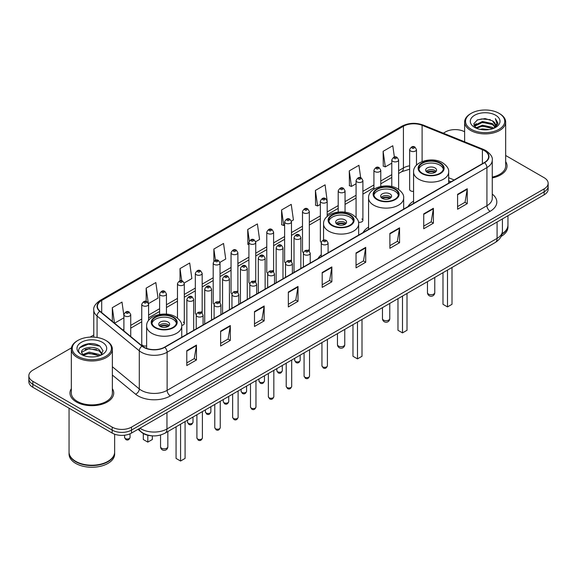 <?xml version="1.0" encoding="UTF-8"?>
<svg xmlns="http://www.w3.org/2000/svg" width="577" height="577" viewBox="0 0 577 577"><rect width="100%" height="100%" fill="white"/><g stroke="black" fill="none" stroke-linecap="round" stroke-linejoin="round"><path stroke-width="0.87" d="M321.252 254.745A24.162 13.949 0 0 0 318.035 258.554M368.566 227.122A24.162 13.949 0 0 0 363.041 232.574M413.565 201.135A24.162 13.949 0 0 0 408.04 206.588M327.188 216.483L327.188 201.157A3.419 1.976 180 0 1 325.075 202.981A3.419 1.976 180 0 1 321.353 202.556A3.419 1.976 180 0 1 320.35 201.157L320.35 240.991A3.419 1.976 0 0 0 321.31 242.362M309.33 251.211L309.33 211.47A3.419 1.976 180 0 1 307.216 213.295A3.419 1.976 180 0 1 303.488 212.863A3.419 1.976 180 0 1 302.492 211.47L302.492 251.298A3.419 1.976 0 0 0 303.452 252.676M290.469 260.213A3.419 1.976 0 0 1 291.464 261.525L291.472 221.777A3.419 1.976 180 0 1 289.358 223.602A3.419 1.976 180 0 1 285.629 223.176A3.419 1.976 180 0 1 284.627 221.777L284.627 261.612A3.419 1.976 0 0 0 285.593 262.982M272.604 270.526A3.419 1.976 0 0 1 273.606 271.832L273.606 232.091A3.419 1.976 180 0 1 271.5 233.916A3.419 1.976 180 0 1 267.771 233.49A3.419 1.976 180 0 1 266.769 232.091L266.769 271.918A3.419 1.976 0 0 0 267.735 273.296M254.745 280.84A3.419 1.976 0 0 1 255.748 282.146L255.748 242.405A3.419 1.976 180 0 1 253.635 244.23A3.419 1.976 180 0 1 249.913 243.797A3.419 1.976 180 0 1 248.911 242.405L248.911 282.232A3.419 1.976 0 0 0 249.87 283.603M237.89 292.46L237.89 252.712A3.419 1.976 180 0 1 235.777 254.536A3.419 1.976 180 0 1 232.055 254.111A3.419 1.976 180 0 1 231.052 252.712L231.052 292.546A3.419 1.976 0 0 0 232.012 293.917M219.029 301.461A3.419 1.976 0 0 1 220.025 302.766L220.032 263.025A3.419 1.976 180 0 1 217.918 264.85A3.419 1.976 180 0 1 214.19 264.417A3.419 1.976 180 0 1 213.194 263.025L213.194 302.853A3.419 1.976 0 0 0 214.154 304.23M201.171 311.768A3.419 1.976 0 0 1 202.166 313.08L202.166 273.339A3.419 1.976 180 0 1 200.06 275.157A3.419 1.976 180 0 1 196.331 274.731A3.419 1.976 180 0 1 195.329 273.339L195.329 313.167A3.419 1.976 0 0 0 196.295 314.537M148.592 320.444L148.592 304.267A3.419 1.976 180 0 1 146.479 306.091A3.419 1.976 180 0 1 142.757 305.666A3.419 1.976 180 0 1 141.754 304.267L141.754 344.101A3.419 1.976 0 0 0 142.757 345.493A3.419 1.976 0 0 0 146.637 345.883M416.486 165.195L416.486 149.602A3.419 1.976 180 0 1 414.373 151.426A3.419 1.976 180 0 1 410.651 151.001A3.419 1.976 180 0 1 409.648 149.602L409.648 189.429A3.419 1.976 0 0 0 410.651 190.828A3.419 1.976 0 0 0 413.565 191.384M450.94 181.82L448.668 180.904M358.497 222.253A3.419 1.976 0 0 0 362.904 220.364A3.419 1.976 0 0 0 361.902 218.971M309.322 251.211A3.419 1.976 0 0 0 308.327 249.906M237.883 292.46A3.419 1.976 0 0 0 236.887 291.147M181.712 325.392A3.419 1.976 0 0 0 184.308 323.481A3.419 1.976 0 0 0 183.306 322.081M151.989 435.823A13.675 7.898 180 0 1 141.74 432.476L137.946 429.346M71.447 347.873L32.853 370.16A13.675 7.898 0 0 0 28.85 375.742L28.85 381.7A13.675 7.898 0 0 0 32.853 387.282L112.162 433.067A13.675 7.898 0 0 0 131.506 433.067L544.147 194.831A13.675 7.898 0 0 0 548.15 189.249L548.15 186.27A13.675 7.898 0 0 1 544.147 191.852A13.675 7.898 0 0 0 548.15 186.27L548.15 183.291A13.675 7.898 0 0 0 544.147 177.709L505.668 155.494M28.85 375.742A13.675 7.898 0 0 0 32.853 381.325L112.162 427.11A13.675 7.898 0 0 0 131.506 427.11L131.506 430.089L544.147 191.852L131.506 430.089A13.675 7.898 0 0 1 112.162 430.089A13.675 7.898 0 0 0 131.506 430.089L131.506 433.067M32.853 381.325L32.853 384.304L112.162 430.089L32.853 384.304A13.675 7.898 0 0 1 28.85 378.721A13.675 7.898 0 0 0 32.853 384.304L32.853 387.282M71.332 388.653A21.883 12.636 0 0 0 69.968 393.052A21.883 12.636 0 0 0 76.373 401.981A21.883 12.636 0 0 0 100.225 404.722A21.883 12.636 0 0 0 113.734 393.052A21.883 12.636 0 0 0 112.364 388.653A21.883 12.636 0 0 1 113.734 393.052A21.883 12.636 0 0 1 100.225 404.722A21.883 12.636 0 0 1 76.373 401.981A21.883 12.636 0 0 1 69.968 393.052A21.883 12.636 0 0 1 71.332 388.653M484.341 150.626A14.591 8.424 180 0 1 488.618 156.583A14.591 8.424 180 0 1 484.341 162.541L164.546 347.174A14.591 8.424 180 0 1 142.281 346.049L100.059 311.234A14.591 8.424 180 0 1 97.419 306.401A14.591 8.424 180 0 1 101.696 300.444L403.417 126.248A14.591 8.424 180 0 1 422.097 125.31L482.394 149.681A14.591 8.424 180 0 1 484.341 150.626M484.601 150.474A14.952 8.633 0 0 0 482.603 149.508L422.306 125.137A14.952 8.633 0 0 0 403.157 126.103L101.437 300.3A14.952 8.633 0 0 0 99.763 311.356L141.978 346.164A14.952 8.633 0 0 0 164.806 347.318L484.601 162.685A14.952 8.633 0 0 0 484.601 150.474M186.789 350.672L186.789 365.558L196.461 359.976L196.461 345.089L186.789 350.672M186.789 362.919L194.24 358.62L196.425 345.58A3.65 2.106 -120 0 0 196.461 345.089M194.175 358.656L196.461 359.976M220.638 331.126L220.638 346.02L230.31 340.43L230.31 325.543L220.638 331.126M220.638 343.373L228.088 339.074L230.273 326.041A3.65 2.106 -120 0 0 230.31 325.543M228.023 339.11L230.31 340.43M254.486 311.587L254.486 326.474L264.158 320.891L264.158 305.998L254.486 311.587M254.486 323.834L261.936 319.535L264.122 306.495A3.65 2.106 -120 0 0 264.158 305.998M261.871 319.571L264.158 320.891M288.341 292.041L288.341 306.935L298.013 301.345L298.013 286.459L288.341 292.041M288.341 304.288L295.785 299.99L297.97 286.949A3.65 2.106 -120 0 0 298.013 286.459M295.72 300.026L298.013 301.345M457.583 194.326L457.583 209.22L467.255 203.631L467.255 188.744L457.583 194.326M457.583 206.573L465.033 202.275L467.219 189.242A3.65 2.106 -120 0 0 467.255 188.744M464.968 202.311L467.255 203.631M423.734 213.872L423.734 228.759L433.406 223.176L433.406 208.29L423.734 213.872M423.734 226.119L431.185 221.82L433.37 208.78A3.65 2.106 -120 0 0 433.406 208.29M431.12 221.857L433.406 223.176M389.886 233.411L389.886 248.305L399.558 242.722L399.558 227.828L389.886 233.411M389.886 245.658L397.337 241.359L399.522 228.326A3.65 2.106 -120 0 0 399.558 227.828M397.272 241.395L399.558 242.722M356.038 252.957L356.038 267.843L365.71 262.261L365.71 247.374L356.038 252.957M356.038 265.204L363.488 260.905L365.667 247.865A3.65 2.106 -120 0 0 365.71 247.374M363.423 260.941L365.71 262.261M322.19 272.495L322.19 287.389L331.862 281.807L331.862 266.913L322.19 272.495M322.19 284.75L329.64 280.444L331.818 267.411A3.65 2.106 -120 0 0 331.862 266.913M329.575 280.487L331.862 281.807M492.26 177.932A21.883 12.636 0 0 0 507.032 165.981A21.883 12.636 0 0 0 505.668 161.582A21.883 12.636 0 0 1 507.032 165.981A21.883 12.636 0 0 1 492.26 177.932M131.506 427.11L544.147 188.874A13.675 7.898 0 0 0 548.15 183.291M464.636 131.801A13.675 7.898 0 0 0 445.494 131.924L443.316 133.179M93.777 334.985L90.099 337.105M184.229 282.982L191.874 278.561L189.689 263.004L180.024 268.593L180.024 280.797M148.505 303.603L158.026 298.107L155.84 282.55L146.169 288.132L146.169 301.454M123.896 315.633L121.992 302.096L112.32 307.678L112.32 321.346M291.385 221.114L293.426 219.938L291.241 204.381L281.569 209.963L281.727 224.763M327.101 200.493L325.089 184.835L315.417 190.417L315.576 205.217M360.69 177.774L358.937 165.296L349.265 170.879L349.424 185.679M394.372 157.059L392.786 145.75L383.121 151.333L383.272 166.133M219.945 262.362L225.722 259.023L223.544 243.465L213.872 249.048L213.872 261.237M255.661 241.734L259.571 239.477L257.392 223.919L247.721 229.502L247.872 244.302M248.911 244.691L247.721 244.244M247.721 229.502L249.329 240.962M281.569 209.963L283.754 225.52L284.627 225.016M283.754 225.52L281.569 224.705M315.417 190.417L317.602 205.975L320.35 204.388M317.602 205.975L315.417 205.16M349.265 170.879L351.451 186.436L356.067 183.767M351.451 186.436L349.265 185.621M383.121 151.333L385.299 166.89L391.79 163.147M385.299 166.89L383.121 166.075M213.872 249.048L215.445 260.256M180.024 268.593L181.733 280.797M146.169 288.132L148.253 302.968M114.571 323.199L123.896 317.812M112.32 307.678L114.491 323.134M471.286 129.313A19.604 11.316 0 0 0 499.011 129.313A19.604 11.316 0 0 0 499.011 113.308L499.653 113.683A20.512 11.843 0 0 1 505.668 122.057A20.512 11.843 0 0 1 493.003 132.999A20.512 11.843 0 0 1 470.644 130.431A20.512 11.843 0 0 1 464.636 122.057A20.512 11.843 0 0 1 470.644 113.683L471.286 113.308A19.604 11.316 0 0 0 471.286 129.313M492.26 177.089A20.512 11.843 0 0 0 505.668 165.981L505.668 122.057M502.077 233.793A22.799 13.163 0 0 0 507.948 224.98L507.948 215.733M501.961 234.24A22.799 13.163 0 0 0 507.948 225.355A22.799 13.163 0 0 0 507.94 225.167M501.124 236.419A22.799 13.163 0 0 0 507.948 227.028L507.948 225.355M479.97 129.356L482.48 128.902L489.181 129.573M482.913 129.796L486.195 129.875M475.773 127.935L482.48 125.18L492.433 127.344L493.696 128.332M476.407 128.253L482.48 126.111L492.938 128.621M474.943 127.164L475.196 125.043L482.48 121.459L492.433 123.615L495.102 126.587M474.885 126.897L475.196 125.974L482.48 122.389L492.433 124.545L494.864 127.027M493.753 128.31A10.307 5.95 0 0 0 495.455 125.036A10.307 5.95 0 0 0 492.433 120.824L495.448 125.259M495.657 115.241A14.865 8.583 0 0 0 474.64 115.241A14.865 8.583 0 0 0 474.64 127.38A14.865 8.583 0 0 0 495.657 127.38A14.865 8.583 0 0 0 495.657 115.241M492.433 120.824L485.091 118.573L477.482 119.879L473.811 123.781L475.895 128.029M494.756 127.856L497.821 123.94L497.922 123.016L495.369 118.595L496.862 123.543L493.919 128.245M499.653 113.683L499.011 113.308A19.604 11.316 0 0 0 471.286 113.308M495.369 118.595L497.922 123.197M477.071 120.081L481.845 118.92L490.248 119.684M473.998 125.685L475.462 124.603M478.766 123.226L481.845 122.641L489.938 123.312M478.766 126.947L481.845 126.363L489.938 127.034M473.883 125.332L476.328 123.666M475.585 127.784L476.328 127.394M439.825 163.262A12.312 7.104 0 0 0 426.41 161.726A12.312 7.104 0 0 0 418.808 168.289A12.312 7.104 0 0 0 422.414 173.316A12.312 7.104 0 0 0 435.83 174.853A12.312 7.104 0 0 0 443.432 168.289A12.312 7.104 0 0 0 439.825 163.262M443.324 169.22A12.312 7.104 0 0 0 439.825 165.123A12.312 7.104 0 0 0 427.168 163.421A12.312 7.104 0 0 0 418.916 169.22M442.985 272.697L442.985 304.31L447.492 306.914L452.007 304.31L452.007 267.49M447.492 306.914L447.492 270.094M434.986 167.914A5.474 3.159 0 0 0 429.028 167.229A5.474 3.159 0 0 0 425.646 170.15A5.474 3.159 0 0 0 427.254 172.386A5.474 3.159 0 0 0 433.212 173.071A5.474 3.159 0 0 0 436.587 170.15A5.474 3.159 0 0 0 434.986 167.914M436.104 171.456A5.474 3.159 0 0 0 434.986 170.525A5.474 3.159 0 0 0 426.136 171.456M426.699 172.011A7.292 4.212 180 0 1 435.217 171.881L435.217 172.242M427.297 172.408A6.383 3.686 180 0 1 434.56 172.256L435.217 171.881M434.452 172.653L434.56 172.256M394.819 189.249A12.312 7.104 0 0 0 381.404 187.705A12.312 7.104 0 0 0 373.809 194.269A12.312 7.104 0 0 0 377.408 199.296A12.312 7.104 0 0 0 390.824 200.839A12.312 7.104 0 0 0 398.426 194.269A12.312 7.104 0 0 0 394.819 189.249M398.318 195.199A12.312 7.104 0 0 0 394.819 191.11A12.312 7.104 0 0 0 382.162 189.4A12.312 7.104 0 0 0 373.91 195.199M397.979 298.684L397.979 330.289L402.494 332.9L407.009 330.289L407.009 293.469M402.494 332.9L402.494 296.073M389.987 193.901A5.474 3.159 0 0 0 384.022 193.216A5.474 3.159 0 0 0 380.647 196.13A5.474 3.159 0 0 0 382.248 198.365A5.474 3.159 0 0 0 388.206 199.051A5.474 3.159 0 0 0 391.588 196.13A5.474 3.159 0 0 0 389.987 193.901M391.098 197.435A5.474 3.159 0 0 0 389.987 196.505A5.474 3.159 0 0 0 381.13 197.435M381.693 197.99A7.292 4.212 180 0 1 390.218 197.861L390.218 198.221M382.291 198.394A6.383 3.686 180 0 1 389.554 198.243L390.218 197.861M389.446 198.639L389.554 198.243M349.813 215.228A12.312 7.104 0 0 0 336.398 213.685A12.312 7.104 0 0 0 328.803 220.255A12.312 7.104 0 0 0 332.41 225.282A12.312 7.104 0 0 0 345.825 226.819A12.312 7.104 0 0 0 353.42 220.255A12.312 7.104 0 0 0 349.813 215.228M353.319 221.186A12.312 7.104 0 0 0 349.813 217.089A12.312 7.104 0 0 0 337.156 215.387A12.312 7.104 0 0 0 328.912 221.186M352.973 324.663L352.973 356.276L357.488 358.88L362.003 356.276L362.003 319.449M357.488 358.88L357.488 322.06M344.981 219.88A5.474 3.159 0 0 0 339.016 219.195A5.474 3.159 0 0 0 335.641 222.116A5.474 3.159 0 0 0 337.242 224.352A5.474 3.159 0 0 0 343.207 225.03A5.474 3.159 0 0 0 346.582 222.116A5.474 3.159 0 0 0 344.981 219.88M346.099 223.422A5.474 3.159 0 0 0 344.981 222.484A5.474 3.159 0 0 0 336.131 223.422M336.694 223.977A7.292 4.212 180 0 1 345.212 223.84L345.212 224.208M337.293 224.374A6.383 3.686 180 0 1 344.556 224.222L345.212 223.84M344.447 224.619L344.556 224.222M172.898 317.372A12.312 7.104 0 0 0 159.483 315.835A12.312 7.104 0 0 0 151.881 322.399A12.312 7.104 0 0 0 155.487 327.426A12.312 7.104 0 0 0 168.902 328.962A12.312 7.104 0 0 0 176.504 322.399A12.312 7.104 0 0 0 172.898 317.372M176.396 323.329A12.312 7.104 0 0 0 172.898 319.232A12.312 7.104 0 0 0 160.24 317.53A12.312 7.104 0 0 0 151.989 323.329M176.057 426.807L176.057 458.419L180.572 461.023L185.08 458.419L185.08 421.592M180.572 461.023L180.572 424.203M143.305 433.543L143.305 439.508L147.813 442.112L152.328 439.508L152.328 435.851M147.813 442.112L147.813 435.267M168.058 322.024A5.474 3.159 0 0 0 162.101 321.339A5.474 3.159 0 0 0 158.718 324.26A5.474 3.159 0 0 0 160.327 326.495A5.474 3.159 0 0 0 166.284 327.181A5.474 3.159 0 0 0 169.66 324.26A5.474 3.159 0 0 0 168.058 322.024M169.176 325.565A5.474 3.159 0 0 0 168.058 324.635A5.474 3.159 0 0 0 159.209 325.565M159.771 326.12A7.292 4.212 180 0 1 168.289 325.983L168.289 326.351M160.37 326.517A6.383 3.686 180 0 1 167.633 326.366L168.289 325.983M167.525 326.762L167.633 326.366M77.989 356.384A19.604 11.316 0 0 0 105.714 356.384A19.604 11.316 0 0 0 105.714 340.38L106.356 340.747A20.512 11.843 0 0 1 112.364 349.128A20.512 11.843 0 0 1 99.698 360.07A20.512 11.843 0 0 1 77.347 357.502A20.512 11.843 0 0 1 71.332 349.128A20.512 11.843 0 0 1 77.347 340.747L77.989 340.38A19.604 11.316 0 0 0 77.989 356.384M71.332 349.128L71.332 393.052A20.512 11.843 0 0 0 77.347 401.426A20.512 11.843 0 0 0 99.698 403.994A20.512 11.843 0 0 0 112.364 393.052L112.364 349.128M107.892 461.405A22.568 13.026 0 0 1 107.805 461.449A22.568 13.026 0 0 1 75.89 461.449L75.731 461.355A22.799 13.163 0 0 0 107.971 461.355A22.799 13.163 0 0 0 114.643 452.051L114.643 434.2M69.06 452.238A22.799 13.163 0 0 0 69.052 452.426A22.799 13.163 0 0 0 75.731 461.73A22.799 13.163 0 0 0 100.571 464.586A22.799 13.163 0 0 0 114.643 452.426A22.799 13.163 0 0 0 114.643 452.238M69.052 452.426L69.052 454.099A22.799 13.163 0 0 0 75.731 463.403A22.799 13.163 0 0 0 100.571 466.259A22.799 13.163 0 0 0 114.643 454.099L114.643 452.426M89.363 356.838L92.832 356.947M82.547 354.66L89.183 352.129L99.136 354.458L100.348 355.425M83.153 355.295L89.183 353.312L99.359 355.785M81.545 352.165L83.247 355.382M81.566 352.482C80.455 347.895 93.034 345.169 99.136 349.727L102.1 353.816M81.609 352.771L81.898 351.999L89.183 348.58L99.136 350.91L101.862 354.127M100.694 355.281L103.023 350.708L100.081 346.265C89.651 338.771 71.115 348.652 81.819 354.704L82.345 355.028M102.36 342.312A14.865 8.583 0 0 0 81.343 342.312A14.865 8.583 0 0 0 81.343 354.451A14.865 8.583 0 0 0 102.36 354.451A14.865 8.583 0 0 0 102.36 342.312M83.477 355.684L81.588 352.655M69.052 408.177L69.052 452.051A22.799 13.163 0 0 0 75.731 461.355L75.89 461.449M106.356 340.747L105.714 340.38A19.604 11.316 0 0 0 77.989 340.38M79.64 347.758L88.375 344.173L99.879 346.135M85.093 349.496L88.375 348.905L96.583 349.604M85.093 354.228L88.375 353.629L96.583 354.336M139.951 428.192A18.233 10.53 0 0 0 141.177 428.971A18.233 10.53 0 0 0 166.962 428.971L497.078 238.38A18.233 10.53 0 0 0 502.416 230.937C502.553 235.466 500.144 239.34 495.189 242.556L165.072 433.147A9.117 5.265 60 0 0 166.962 428.971L166.962 412.591M497.078 222.001L497.078 238.38A9.117 5.265 60 0 1 495.189 242.556M139.208 428.617A9.117 6.102 129.5 0 0 140.802 431.582L138.033 429.295M544.147 194.831L544.147 188.874M112.162 433.067L112.162 427.11M492.26 194.103A22.799 13.163 180 0 1 490.147 211.305L170.352 395.937A4.558 2.633 60 0 1 167.128 390.348L486.923 205.715A18.233 10.53 0 0 0 492.26 198.272L492.26 160.154A18.233 10.53 180 0 1 486.923 167.597A4.558 2.633 -120 0 0 484.601 162.685M170.352 395.937A22.799 13.163 180 0 1 138.112 395.937A22.799 13.163 180 0 1 135.559 394.178L112.364 375.057M141.978 346.164A4.558 3.051 129.5 0 0 139.295 350.83L139.295 388.948A18.233 10.53 0 0 0 141.336 390.348A18.233 10.53 0 0 0 167.128 390.348L167.128 352.23A18.233 10.53 180 0 1 139.295 350.83L97.073 316.016A18.233 10.53 180 0 1 93.777 309.979L93.777 337.119M492.26 160.154C492.873 157.305 490.775 154.131 485.978 150.626L483.584 149.457A4.558 2.135 112 0 0 482.603 149.508M483.584 149.457L423.287 125.086C415.736 122.411 408.566 122.8 401.78 126.248A4.558 2.633 60 0 1 403.157 126.103M101.437 300.3A4.558 2.633 -120 0 0 100.059 300.444C95.328 303.848 93.229 307.022 93.777 309.979M99.763 311.356A4.558 3.051 129.5 0 0 97.073 316.016L97.073 337.473M423.287 125.086A4.558 2.135 112 0 0 422.306 125.137M164.806 347.318A4.558 2.633 60 0 1 167.128 352.23L486.923 167.597L486.923 205.715A4.558 2.633 60 0 0 490.147 211.305M112.364 366.741L139.295 388.948A4.558 3.051 -50.5 0 1 135.559 394.178M101.696 300.444L101.696 312.583M482.394 149.681L482.394 163.659M422.097 125.31L422.097 161.582M454.164 179.959L448.668 177.738M409.648 165.815A14.591 8.424 0 0 0 403.417 167.943L398.628 170.705M403.417 126.248L403.417 167.943A8.208 4.739 60 0 1 401.715 171.701L398.628 173.482M391.79 174.658L380.77 181.019M373.925 184.965L362.904 191.333M356.067 195.278L345.046 201.64M338.209 205.592L327.188 211.954M320.35 215.899L309.33 222.26M302.492 226.213L291.472 232.574M284.627 236.52L273.606 242.888M266.769 246.833L255.748 253.195M248.911 257.147L237.89 263.509M231.052 267.454L220.032 273.823M213.194 277.768L202.166 284.129M195.329 288.082L184.308 294.443M177.471 298.388L166.45 304.75M159.613 308.702L148.592 315.064M141.754 319.009L130.734 325.378M123.896 329.323L122.778 329.965M322.19 272.971L331.818 267.411M356.038 253.426L365.667 247.865M389.886 233.887L399.522 228.326M423.734 214.341L433.37 208.78M457.583 194.802L467.219 189.242M288.341 292.51L297.97 286.949M254.486 312.056L264.122 306.495M220.638 331.602L230.273 326.041M186.789 351.141L196.425 345.58M421.931 173.59A12.997 7.501 0 0 0 440.309 173.59A12.997 7.501 0 0 0 440.309 162.981A12.997 7.501 0 0 0 421.931 162.981A12.997 7.501 0 0 0 421.931 173.59M448.668 183.133L448.668 172.011A17.555 10.134 180 0 1 437.835 181.373A17.555 10.134 180 0 1 418.707 179.18A17.555 10.134 180 0 1 413.565 172.011L413.565 203.4M428.538 294.111A3.65 2.106 180 0 1 427.47 292.618A3.65 3.65 0 0 0 432.945 295.777A3.65 3.65 0 0 0 434.769 292.618A3.65 2.106 180 0 1 433.695 294.111A3.65 2.106 180 0 1 428.538 294.111M376.925 199.577A12.997 7.501 0 0 0 395.303 199.577A12.997 7.501 0 0 0 395.303 188.967A12.997 7.501 0 0 0 376.925 188.967A12.997 7.501 0 0 0 376.925 199.577M403.669 209.112L403.669 197.99A17.555 10.134 180 0 1 392.836 207.359A17.555 10.134 180 0 1 373.701 205.16A17.555 10.134 180 0 1 368.566 197.99L368.566 229.379M383.539 320.091A3.65 2.106 180 0 1 382.472 318.605A3.65 3.65 0 0 0 387.939 321.764A3.65 3.65 0 0 0 389.763 318.605A3.65 2.106 180 0 1 388.696 320.091A3.65 2.106 180 0 1 383.539 320.091M331.926 225.557A12.997 7.501 0 0 0 350.297 225.557A12.997 7.501 0 0 0 350.297 214.947A12.997 7.501 0 0 0 331.926 214.947A12.997 7.501 0 0 0 331.926 225.557M358.663 235.099L358.663 223.977A17.555 10.134 180 0 1 347.83 233.339A17.555 10.134 180 0 1 328.702 231.139A17.555 10.134 180 0 1 323.56 223.977L323.56 240.133M338.533 346.077A3.65 2.106 180 0 1 337.466 344.584A3.65 3.65 0 0 0 342.933 347.743A3.65 3.65 0 0 0 344.757 344.584A3.65 2.106 180 0 1 343.69 346.077A3.65 2.106 180 0 1 338.533 346.077M155.004 327.7A12.997 7.501 0 0 0 173.381 327.7A12.997 7.501 0 0 0 173.381 317.09A12.997 7.501 0 0 0 155.004 317.09A12.997 7.501 0 0 0 155.004 327.7M181.748 337.242L181.748 326.12A17.555 10.134 180 0 1 170.907 335.482A17.555 10.134 180 0 1 151.78 333.282A17.555 10.134 180 0 1 146.637 326.12L146.637 348.407M161.61 448.221A3.65 2.106 180 0 1 160.543 446.728A3.65 3.65 0 0 0 166.017 449.887A3.65 3.65 0 0 0 167.842 446.728A3.65 2.106 180 0 1 166.767 448.221A3.65 2.106 180 0 1 161.61 448.221M327.404 365.768C326.503 368.227 325.103 368.948 323.207 367.924L321.937 365.768A2.734 1.58 0 0 0 322.738 366.885A2.734 1.58 0 0 0 325.716 367.224A2.734 1.58 0 0 0 327.404 365.768L327.404 339.427M322.255 244.316A3.419 1.976 180 0 1 321.252 242.924C322.125 240.119 323.913 239.304 326.618 240.486L328.089 242.924A3.419 1.976 180 0 1 325.976 244.749A3.419 1.976 180 0 1 322.255 244.316M325.478 240.595A1.14 0.656 0 0 0 323.863 240.595A1.14 0.656 0 0 0 323.863 241.525A1.14 0.656 0 0 0 325.478 241.525A1.14 0.656 0 0 0 325.478 240.595M309.546 376.074C308.645 378.541 307.245 379.255 305.348 378.238L304.079 376.074A2.734 1.58 0 0 0 304.88 377.192A2.734 1.58 0 0 0 307.858 377.538A2.734 1.58 0 0 0 309.546 376.074L309.546 349.734M304.396 254.63A3.419 1.976 180 0 1 303.394 253.238C304.267 250.432 306.055 249.617 308.76 250.793L310.231 253.238A3.419 1.976 180 0 1 308.118 255.056A3.419 1.976 180 0 1 304.396 254.63M307.62 250.908A1.14 0.656 0 0 0 306.005 250.908A1.14 0.656 0 0 0 306.005 251.839A1.14 0.656 0 0 0 307.62 251.839A1.14 0.656 0 0 0 307.62 250.908M291.688 386.388C290.786 388.848 289.387 389.569 287.49 388.552L286.214 386.388A2.734 1.58 0 0 0 287.014 387.506A2.734 1.58 0 0 0 290 387.845A2.734 1.58 0 0 0 291.688 386.388L291.688 360.048M286.531 264.944A3.419 1.976 180 0 1 285.528 263.545C286.408 260.739 288.197 259.924 290.895 261.107L292.373 263.545A3.419 1.976 180 0 1 290.26 265.37A3.419 1.976 180 0 1 286.531 264.944M289.755 261.222A1.14 0.656 0 0 0 288.147 261.222A1.14 0.656 0 0 0 288.147 262.153A1.14 0.656 0 0 0 289.755 262.153A1.14 0.656 0 0 0 289.755 261.222M273.83 396.702C272.928 399.161 271.529 399.883 269.632 398.858L268.355 396.702A2.734 1.58 0 0 0 269.156 397.813A2.734 1.58 0 0 0 272.142 398.159A2.734 1.58 0 0 0 273.83 396.702L273.83 370.362M268.673 275.251A3.419 1.976 180 0 1 267.67 273.859C268.543 271.053 270.332 270.238 273.036 271.421L274.508 273.859A3.419 1.976 180 0 1 272.402 275.683A3.419 1.976 180 0 1 268.673 275.251M271.897 271.529A1.14 0.656 0 0 0 270.288 271.529A1.14 0.656 0 0 0 270.288 272.459A1.14 0.656 0 0 0 271.897 272.459A1.14 0.656 0 0 0 271.897 271.529M255.964 407.009C255.07 409.468 253.671 410.189 251.767 409.172L250.497 407.009A2.734 1.58 0 0 0 251.298 408.127A2.734 1.58 0 0 0 254.277 408.473A2.734 1.58 0 0 0 255.964 407.009L255.964 380.669M250.815 285.565A3.419 1.976 180 0 1 249.812 284.165C250.685 281.36 252.474 280.552 255.178 281.727L256.65 284.165A3.419 1.976 180 0 1 254.544 285.99A3.419 1.976 180 0 1 250.815 285.565M254.039 281.843A1.14 0.656 0 0 0 252.423 281.843A1.14 0.656 0 0 0 252.423 282.773A1.14 0.656 0 0 0 254.039 282.773A1.14 0.656 0 0 0 254.039 281.843M238.106 417.322C237.205 419.782 235.805 420.503 233.909 419.479L232.639 417.322A2.734 1.58 0 0 0 233.44 418.44A2.734 1.58 0 0 0 236.419 418.779A2.734 1.58 0 0 0 238.106 417.322L238.106 390.982M232.957 295.878A3.419 1.976 180 0 1 231.954 294.479C232.827 291.673 234.615 290.858 237.32 292.041L238.791 294.479A3.419 1.976 180 0 1 236.678 296.304A3.419 1.976 180 0 1 232.957 295.878M236.181 292.15A1.14 0.656 0 0 0 234.565 292.15A1.14 0.656 0 0 0 234.565 293.08A1.14 0.656 0 0 0 236.181 293.08A1.14 0.656 0 0 0 236.181 292.15M220.248 427.636C219.347 430.096 217.947 430.81 216.05 429.793L214.774 427.636A2.734 1.58 0 0 0 215.582 428.747A2.734 1.58 0 0 0 218.56 429.093A2.734 1.58 0 0 0 220.248 427.636L220.248 401.296M215.098 306.185A3.419 1.976 180 0 1 214.096 304.793C214.969 301.987 216.757 301.172 219.462 302.348L220.933 304.793A3.419 1.976 180 0 1 218.82 306.618A3.419 1.976 180 0 1 215.098 306.185M218.322 302.463A1.14 0.656 0 0 0 216.707 302.463A1.14 0.656 0 0 0 216.707 303.394A1.14 0.656 0 0 0 218.322 303.394A1.14 0.656 0 0 0 218.322 302.463M202.39 437.943C201.488 440.402 200.089 441.124 198.192 440.107L196.916 437.943A2.734 1.58 0 0 0 197.716 439.061A2.734 1.58 0 0 0 200.702 439.4A2.734 1.58 0 0 0 202.39 437.943L202.39 411.603M197.233 316.499A3.419 1.976 180 0 1 196.23 315.1C197.11 312.294 198.899 311.486 201.597 312.662L203.075 315.1A3.419 1.976 180 0 1 200.962 316.924A3.419 1.976 180 0 1 197.233 316.499M200.457 312.777A1.14 0.656 0 0 0 198.849 312.777A1.14 0.656 0 0 0 198.849 313.708A1.14 0.656 0 0 0 200.457 313.708A1.14 0.656 0 0 0 200.457 312.777M295.496 361.469A2.734 1.58 0 0 0 298.475 361.808A2.734 1.58 0 0 0 300.163 360.351C299.261 362.81 297.862 363.532 295.965 362.507L294.696 360.351A2.734 1.58 0 0 0 295.496 361.469M300.848 268.478L300.848 237.508A3.419 1.976 180 0 1 298.742 239.332A3.419 1.976 180 0 1 295.013 238.907A3.419 1.976 180 0 1 294.01 237.508L294.01 272.423M296.621 236.108A1.14 0.656 0 0 0 298.237 236.108A1.14 0.656 0 0 0 298.237 235.178A1.14 0.656 0 0 0 296.621 235.178A1.14 0.656 0 0 0 296.621 236.108M277.638 371.776A2.734 1.58 0 0 0 280.617 372.122A2.734 1.58 0 0 0 282.304 370.658C281.403 373.124 280.004 373.838 278.107 372.821L276.837 370.658A2.734 1.58 0 0 0 277.638 371.776M282.99 278.785L282.99 247.821A3.419 1.976 180 0 1 280.876 249.639A3.419 1.976 180 0 1 277.155 249.214A3.419 1.976 180 0 1 276.152 247.821L276.152 282.737M278.763 246.422A1.14 0.656 0 0 0 280.379 246.422A1.14 0.656 0 0 0 280.379 245.492A1.14 0.656 0 0 0 278.763 245.492A1.14 0.656 0 0 0 278.763 246.422M259.78 382.089A2.734 1.58 0 0 0 262.759 382.428A2.734 1.58 0 0 0 264.446 380.971C263.545 383.431 262.146 384.152 260.249 383.135L258.972 380.971A2.734 1.58 0 0 0 259.78 382.089M265.132 289.099L265.132 258.128A3.419 1.976 180 0 1 263.018 259.953A3.419 1.976 180 0 1 259.289 259.527A3.419 1.976 180 0 1 258.294 258.128L258.294 293.044M260.905 256.736A1.14 0.656 0 0 0 262.513 256.736A1.14 0.656 0 0 0 262.513 255.806A1.14 0.656 0 0 0 260.905 255.806A1.14 0.656 0 0 0 260.905 256.736M241.914 392.403A2.734 1.58 0 0 0 244.9 392.742A2.734 1.58 0 0 0 246.588 391.285C245.687 393.745 244.287 394.466 242.39 393.442L241.114 391.285A2.734 1.58 0 0 0 241.914 392.403M247.273 299.413L247.273 268.442A3.419 1.976 180 0 1 245.16 270.267A3.419 1.976 180 0 1 241.431 269.834A3.419 1.976 180 0 1 240.429 268.442L240.429 303.358M243.047 267.043A1.14 0.656 0 0 0 244.655 267.043A1.14 0.656 0 0 0 244.655 266.112A1.14 0.656 0 0 0 243.047 266.112A1.14 0.656 0 0 0 243.047 267.043M224.056 402.71A2.734 1.58 0 0 0 227.035 403.056A2.734 1.58 0 0 0 228.73 401.592C227.828 404.051 226.429 404.773 224.532 403.756L223.256 401.592A2.734 1.58 0 0 0 224.056 402.71M229.408 309.719L229.408 278.749A3.419 1.976 180 0 1 227.302 280.573A3.419 1.976 180 0 1 223.573 280.148A3.419 1.976 180 0 1 222.571 278.749L222.571 313.672M225.189 277.357A1.14 0.656 0 0 0 226.797 277.357A1.14 0.656 0 0 0 226.797 276.426A1.14 0.656 0 0 0 225.189 276.426A1.14 0.656 0 0 0 225.189 277.357M206.198 413.024A2.734 1.58 0 0 0 209.177 413.363A2.734 1.58 0 0 0 210.865 411.906C209.963 414.365 208.564 415.087 206.667 414.062L205.398 411.906A2.734 1.58 0 0 0 206.198 413.024M211.55 320.033L211.55 289.063A3.419 1.976 180 0 1 209.444 290.887A3.419 1.976 180 0 1 205.715 290.462A3.419 1.976 180 0 1 204.712 289.063L204.712 323.978M207.323 287.671A1.14 0.656 0 0 0 208.939 287.671A1.14 0.656 0 0 0 208.939 286.74A1.14 0.656 0 0 0 207.323 286.74A1.14 0.656 0 0 0 207.323 287.671M188.34 423.33A2.734 1.58 0 0 0 191.319 423.677A2.734 1.58 0 0 0 193.006 422.22C192.105 424.679 190.706 425.4 188.809 424.376L187.539 422.22A2.734 1.58 0 0 0 188.34 423.33M193.692 330.347L193.692 299.376A3.419 1.976 180 0 1 191.578 301.201A3.419 1.976 180 0 1 187.857 300.768A3.419 1.976 180 0 1 186.854 299.376L186.854 334.292M189.465 297.977A1.14 0.656 0 0 0 191.081 297.977A1.14 0.656 0 0 0 191.081 297.047A1.14 0.656 0 0 0 189.465 297.047A1.14 0.656 0 0 0 189.465 297.977M412.259 148.21A1.14 0.656 0 0 0 413.875 148.21A1.14 0.656 0 0 0 413.875 147.272A1.14 0.656 0 0 0 412.259 147.272A1.14 0.656 0 0 0 412.259 148.21M398.628 189.4L398.628 159.916A3.419 1.976 180 0 1 396.514 161.74A3.419 1.976 180 0 1 392.786 161.308A3.419 1.976 180 0 1 391.79 159.916L391.79 186.544M394.401 158.516A1.14 0.656 0 0 0 396.01 158.516A1.14 0.656 0 0 0 396.01 157.586A1.14 0.656 0 0 0 394.401 157.586A1.14 0.656 0 0 0 394.401 158.516M380.77 186.479L380.77 170.222A3.419 1.976 180 0 1 378.656 172.047A3.419 1.976 180 0 1 374.927 171.621A3.419 1.976 180 0 1 373.925 170.222L373.925 189.184M376.543 168.83A1.14 0.656 0 0 0 378.151 168.83A1.14 0.656 0 0 0 378.151 167.9A1.14 0.656 0 0 0 376.543 167.9A1.14 0.656 0 0 0 376.543 168.83M362.904 220.364L362.904 180.536A3.419 1.976 180 0 1 360.798 182.361A3.419 1.976 180 0 1 357.069 181.928A3.419 1.976 180 0 1 356.067 180.536L356.067 217.507M358.678 179.137A1.14 0.656 0 0 0 360.293 179.137A1.14 0.656 0 0 0 360.293 178.206A1.14 0.656 0 0 0 358.678 178.206A1.14 0.656 0 0 0 358.678 179.137M345.046 212.206L345.046 190.85A3.419 1.976 180 0 1 342.933 192.668A3.419 1.976 180 0 1 339.211 192.242A3.419 1.976 180 0 1 338.209 190.85L338.209 212.069M340.819 189.451A1.14 0.656 0 0 0 342.435 189.451A1.14 0.656 0 0 0 342.435 188.52A1.14 0.656 0 0 0 340.819 188.52A1.14 0.656 0 0 0 340.819 189.451M322.961 199.765A1.14 0.656 0 0 0 324.577 199.765A1.14 0.656 0 0 0 324.577 198.834A1.14 0.656 0 0 0 322.961 198.834A1.14 0.656 0 0 0 322.961 199.765M305.103 210.071A1.14 0.656 0 0 0 306.712 210.071A1.14 0.656 0 0 0 306.712 209.141A1.14 0.656 0 0 0 305.103 209.141A1.14 0.656 0 0 0 305.103 210.071M287.245 220.385A1.14 0.656 0 0 0 288.853 220.385A1.14 0.656 0 0 0 288.853 219.455A1.14 0.656 0 0 0 287.245 219.455A1.14 0.656 0 0 0 287.245 220.385M269.38 230.692A1.14 0.656 0 0 0 270.995 230.692A1.14 0.656 0 0 0 270.995 229.761A1.14 0.656 0 0 0 269.38 229.761A1.14 0.656 0 0 0 269.38 230.692M251.522 241.006A1.14 0.656 0 0 0 253.137 241.006A1.14 0.656 0 0 0 253.137 240.075A1.14 0.656 0 0 0 251.522 240.075A1.14 0.656 0 0 0 251.522 241.006M233.663 251.32A1.14 0.656 0 0 0 235.279 251.32A1.14 0.656 0 0 0 235.279 250.389A1.14 0.656 0 0 0 233.663 250.389A1.14 0.656 0 0 0 233.663 251.32M215.805 261.626A1.14 0.656 0 0 0 217.414 261.626A1.14 0.656 0 0 0 217.414 260.696A1.14 0.656 0 0 0 215.805 260.696A1.14 0.656 0 0 0 215.805 261.626M197.947 271.94A1.14 0.656 0 0 0 199.555 271.94A1.14 0.656 0 0 0 199.555 271.01A1.14 0.656 0 0 0 197.947 271.01A1.14 0.656 0 0 0 197.947 271.94M184.308 323.481L184.308 283.646A3.419 1.976 180 0 1 182.202 285.471A3.419 1.976 180 0 1 178.473 285.045A3.419 1.976 180 0 1 177.471 283.646L177.471 318.086M180.082 282.254A1.14 0.656 0 0 0 181.697 282.254A1.14 0.656 0 0 0 181.697 281.324A1.14 0.656 0 0 0 180.082 281.324A1.14 0.656 0 0 0 180.082 282.254M166.45 314.155L166.45 293.96A3.419 1.976 180 0 1 164.337 295.785A3.419 1.976 180 0 1 160.615 295.352A3.419 1.976 180 0 1 159.613 293.96L159.613 314.458M162.224 292.561A1.14 0.656 0 0 0 163.839 292.561A1.14 0.656 0 0 0 163.839 291.63A1.14 0.656 0 0 0 162.224 291.63A1.14 0.656 0 0 0 162.224 292.561M144.365 302.875A1.14 0.656 0 0 0 145.981 302.875A1.14 0.656 0 0 0 145.981 301.944A1.14 0.656 0 0 0 144.365 301.944A1.14 0.656 0 0 0 144.365 302.875M125.375 438.542A2.734 1.58 0 0 0 128.361 438.881A2.734 1.58 0 0 0 130.049 437.424C129.147 439.883 127.748 440.604 125.851 439.58L124.574 437.424A2.734 1.58 0 0 0 125.375 438.542M130.734 336.521L130.734 314.58A3.419 1.976 180 0 1 128.621 316.405A3.419 1.976 180 0 1 124.892 315.98A3.419 1.976 180 0 1 123.896 314.58L123.896 330.888M126.507 313.181A1.14 0.656 0 0 0 128.116 313.181A1.14 0.656 0 0 0 128.116 312.251A1.14 0.656 0 0 0 126.507 312.251A1.14 0.656 0 0 0 126.507 313.181M165.072 433.147C157.737 436.832 150.402 436.832 143.06 433.147L140.802 431.582M502.416 230.937L502.416 218.921M401.78 126.248L100.059 300.444M409.648 169.212L401.715 171.701M391.79 177.435L380.77 183.796M373.925 187.741L362.904 194.103M356.067 198.055L345.046 204.417M338.209 208.362L327.188 214.731M320.35 218.676L309.33 225.037M302.492 228.99L291.472 235.351M284.627 239.296L273.606 245.658M266.769 249.61L255.748 255.972M248.911 259.924L237.89 266.285M231.052 270.231L220.032 276.592M213.194 280.545L202.166 286.906M195.329 290.851L184.308 297.22M177.471 301.165L166.45 307.527M159.613 311.479L148.592 317.84M141.754 321.786L130.734 328.147M451.041 181.762L448.668 180.81M474.842 127.055L474.842 126.435M464.636 141.798L464.636 122.057M448.668 172.011C449.057 168.924 447.031 165.837 442.588 162.757C432.238 156.353 412.959 161.495 413.565 172.011M434.769 277.443L434.769 292.618M427.47 281.655L427.47 292.618M403.669 197.99C404.051 194.903 402.025 191.816 397.582 188.744C387.232 182.339 367.953 187.475 368.566 197.99M389.763 303.423L389.763 318.605M382.472 307.635L382.472 318.605M358.663 223.977C359.053 220.89 357.019 217.803 352.576 214.723C342.233 208.319 322.954 213.454 323.56 223.977M344.757 329.409L344.757 344.584M337.466 333.621L337.466 344.584M181.748 326.12C182.13 323.033 180.103 319.947 175.66 316.867C165.31 310.462 146.031 315.605 146.637 326.12M167.842 431.553L167.842 446.728M160.543 435.036L160.543 446.728M321.937 365.768L321.937 342.587M321.252 256.7L321.252 242.924M328.089 252.748L328.089 242.924M304.079 376.074L304.079 352.893M303.394 267.007L303.394 253.238M310.231 263.062L310.231 253.238M286.214 386.388L286.214 363.207M285.528 277.321L285.528 263.545M292.373 273.375L292.373 263.545M268.355 396.702L268.355 373.521M267.67 287.635L267.67 273.859M274.508 283.682L274.508 273.859M250.497 407.009L250.497 383.828M249.812 297.941L249.812 284.165M256.65 293.996L256.65 284.165M232.639 417.322L232.639 394.141M231.954 308.255L231.954 294.479M238.791 304.303L238.791 294.479M214.774 427.636L214.774 404.448M214.096 318.562L214.096 304.793M220.933 314.616L220.933 304.793M196.916 437.943L196.916 414.762M196.23 328.876L196.23 315.1M203.075 324.93L203.075 315.1M300.163 360.351L300.163 355.151M300.848 237.508L299.376 235.07C297.393 233.635 295.604 234.45 294.01 237.508M294.696 360.351L294.696 358.31M282.304 370.658L282.304 365.465M282.99 247.821L281.518 245.376C279.535 243.948 277.746 244.763 276.152 247.821M276.837 370.658L276.837 368.624M264.446 380.971L264.446 375.778M265.132 258.128L263.653 255.69C261.669 254.255 259.888 255.07 258.294 258.128M258.972 380.971L258.972 378.938M246.588 391.285L246.588 386.085M247.273 268.442L245.795 266.004C243.811 264.569 242.023 265.384 240.429 268.442M241.114 391.285L241.114 389.244M228.73 401.592L228.73 396.399M229.408 278.749L227.937 276.311C225.953 274.883 224.165 275.691 222.571 278.749M223.256 401.592L223.256 399.558M210.865 411.906L210.865 406.706M211.55 289.063L210.078 286.625C208.095 285.189 206.306 286.004 204.712 289.063M205.398 411.906L205.398 409.865M193.006 422.22L193.006 417.02M193.692 299.376L192.22 296.931C190.237 295.503 188.448 296.318 186.854 299.376M187.539 422.22L187.539 420.179M416.486 149.602L415.014 147.164C413.031 145.729 411.242 146.544 409.648 149.602M398.628 159.916L397.149 157.471C395.166 156.042 393.377 156.857 391.79 159.916M380.77 170.222L379.291 167.784C377.308 166.356 375.519 167.164 373.925 170.222M362.904 180.536L361.433 178.098C359.449 176.663 357.661 177.478 356.067 180.536M345.046 190.85L343.575 188.405C341.591 186.977 339.803 187.785 338.209 190.85M327.188 201.157L325.716 198.719C323.733 197.284 321.944 198.099 320.35 201.157M309.33 211.47L307.851 209.033C305.868 207.597 304.079 208.412 302.492 211.47M291.472 221.777L289.993 219.339C288.01 217.911 286.221 218.719 284.627 221.777M273.606 232.091L272.135 229.653C270.151 228.218 268.363 229.033 266.769 232.091M255.748 242.405L254.277 239.96C252.293 238.532 250.505 239.347 248.911 242.405M237.89 252.712L236.419 250.274C234.435 248.838 232.646 249.653 231.052 252.712M220.032 263.025L218.553 260.588C216.57 259.152 214.781 259.967 213.194 263.025M202.166 273.339L200.695 270.894C198.712 269.466 196.923 270.274 195.329 273.339M184.308 283.646L182.837 281.208C180.853 279.773 179.065 280.588 177.471 283.646M166.45 293.96L164.979 291.522C162.995 290.087 161.207 290.902 159.613 293.96M148.592 304.267L147.121 301.829C145.137 300.401 143.348 301.208 141.754 304.267M130.049 437.424L130.049 433.796M130.734 314.58L129.255 312.143C127.272 310.707 125.483 311.522 123.896 314.58M124.574 437.424L124.574 435.217"/></g></svg>
